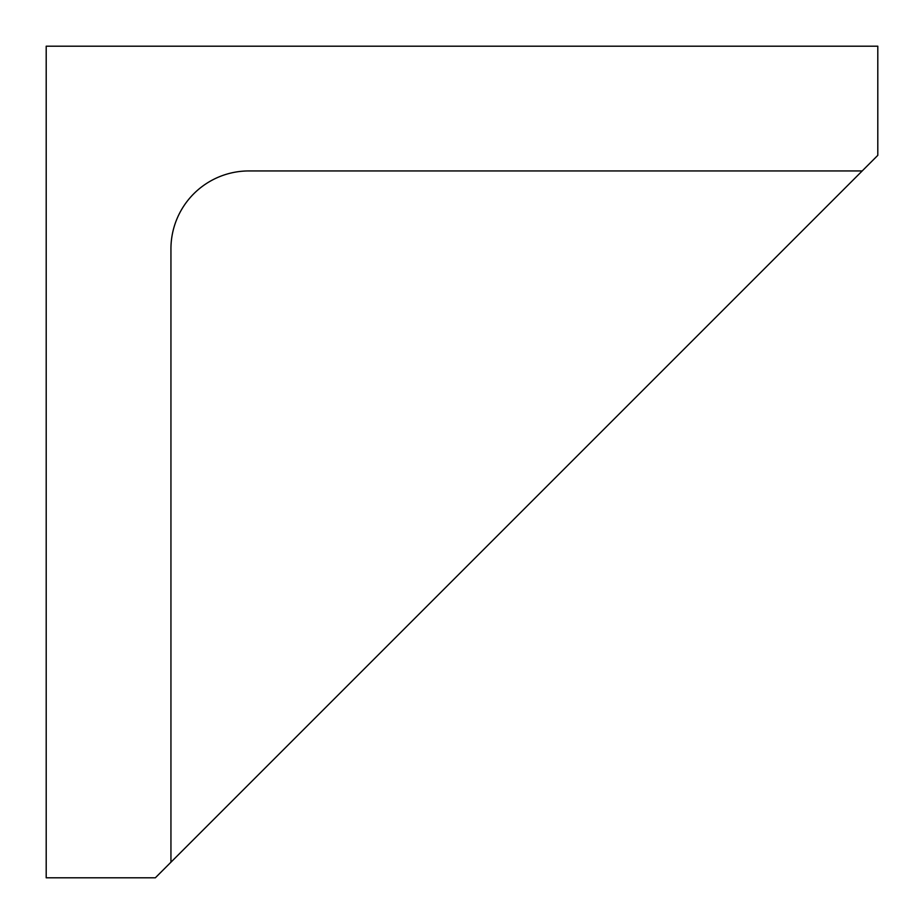 <?xml version="1.0" encoding="UTF-8"?>
<svg xmlns="http://www.w3.org/2000/svg" width="924" height="924" viewBox="0 0 924 924"><rect width="100%" height="100%" fill="white"/><g stroke="black" fill="none" stroke-linecap="round" stroke-linejoin="round"><path stroke-width="1.39" d="M877.8 155.347L877.8 46.2L46.2 46.2L46.2 877.8L155.347 877.8L877.8 155.347M170.94 862.207L170.94 248.903A77.963 77.963 0 0 1 248.903 170.94L862.207 170.94"/></g></svg>
